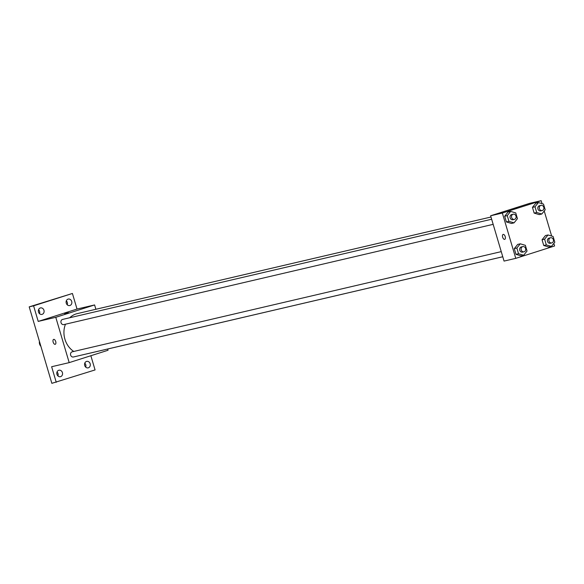 <?xml version="1.0" encoding="UTF-8"?>
<svg xmlns="http://www.w3.org/2000/svg" width="584" height="584" viewBox="0 0 584 584"><rect width="100%" height="100%" fill="white"/><g stroke="black" fill="none" stroke-linecap="round" stroke-linejoin="round"><path stroke-width="0.88" d="M39.42 341.363A5.176 4.453 76.9 0 0 40.887 346.327M85.702 367.124A3.321 2.862 76.9 0 0 85.775 364.774A3.321 2.862 76.9 0 0 84.775 363.146M67.248 304.812A3.321 2.862 76.9 0 0 67.313 302.468A3.321 2.862 76.9 0 0 66.32 300.833M39.493 313.659A3.321 2.862 76.9 0 0 39.559 311.308A3.321 2.862 76.9 0 0 38.559 309.681M57.947 375.965A3.321 2.862 76.9 0 0 58.013 373.621A3.321 2.862 76.9 0 0 57.02 371.986M90.856 355.729L95.068 369.935L51.852 383.33L29.2 306.863L72.416 293.467L77.03 309.046L38.208 321.412L33.595 305.833L29.2 306.863M56.246 382.301L51.633 366.73L69.197 362.627L55.779 317.309L38.208 321.412M53.699 339.37A2.584 1.314 72.3 0 1 55.699 341.501A2.584 1.314 72.3 0 1 55.217 344.312A2.584 1.314 72.3 0 1 53.188 342.246A2.584 1.314 72.3 0 1 53.648 339.384A2.584 1.314 72.3 0 1 53.699 339.37M38.493 312.024A3.321 2.862 -103.1 0 1 40.464 307.921A3.321 2.862 -103.1 0 1 43.946 310.286A3.321 2.862 -103.1 0 1 41.975 314.389A3.321 2.862 -103.1 0 1 38.493 312.024M66.255 303.184A3.321 2.862 -103.1 0 1 68.226 299.074A3.321 2.862 -103.1 0 1 71.708 301.446A3.321 2.862 -103.1 0 1 69.737 305.549A3.321 2.862 -103.1 0 1 66.255 303.184M33.595 305.833L72.416 293.467M55.779 317.309L94.601 304.943L77.03 309.046M94.601 304.943L95.885 309.272M107.653 349.013L108.025 350.261L69.197 362.627M84.709 365.489A3.321 2.862 -103.1 0 1 86.68 361.387A3.321 2.862 -103.1 0 1 90.162 363.752A3.321 2.862 -103.1 0 1 88.191 367.854A3.321 2.862 -103.1 0 1 84.709 365.489M56.955 374.329A3.321 2.862 -103.1 0 1 58.926 370.227A3.321 2.862 -103.1 0 1 62.408 372.592A3.321 2.862 -103.1 0 1 60.437 376.695A3.321 2.862 -103.1 0 1 56.955 374.329M490.998 217.014L77.198 313.637A20.688 17.812 76.9 0 0 76.029 313.958A20.688 17.812 76.9 0 0 69.751 317.747M65.474 324.208A20.688 17.812 76.9 0 0 73.766 351.451M85.987 354.065A20.688 17.812 76.9 0 0 86.607 353.933L502.773 256.756M491.655 219.234L62.619 319.411A2.657 2.292 76.9 0 0 62.466 319.455A2.657 2.292 76.9 0 0 61.013 322.616A2.657 2.292 76.9 0 0 63.824 324.594L493.166 224.344M501.254 251.631L72.212 351.816A2.657 2.292 76.9 0 0 72.066 351.853A2.657 2.292 76.9 0 0 70.613 355.014A2.657 2.292 76.9 0 0 73.423 356.992L502.766 256.741M68.416 312.71L64.656 313.739L68.416 312.71M55.225 344.312A2.584 1.314 72.3 0 1 53.188 342.246A2.584 1.314 72.3 0 1 53.655 339.384M553.829 243.411L554.588 245.988L515.767 258.354L504.05 261.084L490.626 215.773L529.454 203.407L541.164 200.67L542.047 203.648M515.767 258.354L502.342 213.036L490.626 215.773M503.196 234.41A2.584 1.314 72.3 0 1 505.196 236.542A2.584 1.314 72.3 0 1 504.715 239.352A2.584 1.314 72.3 0 1 502.678 237.286A2.584 1.314 72.3 0 1 503.145 234.425A2.584 1.314 72.3 0 1 503.196 234.41M548.836 247.01L543.748 245.506L542.047 239.783L545.449 235.564L542.047 239.783L543.748 245.506L548.836 247.01L551.398 246.411L546.31 244.908L544.609 239.184L548.011 234.965L553.106 236.476L554.8 242.199L551.398 246.411M511.482 223.453L506.386 221.949L504.693 216.226L508.095 212.007L504.693 216.226L506.386 221.949L511.482 223.453L514.044 222.854L508.949 221.351L507.255 215.627L510.657 211.408L515.745 212.919L517.446 218.642L514.044 222.854M544.23 211.007L551.646 236.046M502.342 213.036L541.164 200.67M521.081 255.858L515.986 254.347L514.292 248.623L517.687 244.411L514.292 248.623L515.986 254.347L521.081 255.858L523.644 255.259L518.548 253.748L516.855 248.025L520.249 243.813L525.344 245.316L527.038 251.04L523.644 255.259M539.244 214.613L534.148 213.102L532.455 207.378L535.849 203.166L532.455 207.378L534.148 213.102L539.244 214.613L541.806 214.014L536.711 212.503L535.017 206.78L538.411 202.568L543.507 204.079L545.201 209.802L541.806 214.014M517.913 207.751L514.154 208.787L517.913 207.751M514.154 208.787L519.11 207.32M504.715 239.352A2.584 1.314 72.3 0 1 502.678 237.286A2.584 1.314 72.3 0 1 503.145 234.425M540.966 205.356L539.506 205.699A2.657 2.292 76.9 0 0 539.353 205.743A2.657 2.292 76.9 0 0 537.9 208.897A2.657 2.292 76.9 0 0 540.711 210.882L542.178 210.539A2.657 2.292 76.9 0 0 543.806 207.429A2.657 2.292 76.9 0 0 540.966 205.356A2.657 2.292 76.9 0 0 540.821 205.4A2.657 2.292 76.9 0 0 539.368 208.561A2.657 2.292 76.9 0 0 542.178 210.539M536.711 212.503L534.148 213.102M535.017 206.78L532.455 207.378M538.411 202.568L535.849 203.166M550.566 237.761L549.099 238.104A2.657 2.292 76.9 0 0 548.953 238.141A2.657 2.292 76.9 0 0 547.5 241.302A2.657 2.292 76.9 0 0 550.311 243.28L551.778 242.937A2.657 2.292 76.9 0 0 553.398 239.827A2.657 2.292 76.9 0 0 550.566 237.761A2.657 2.292 76.9 0 0 550.413 237.797A2.657 2.292 76.9 0 0 548.96 240.958A2.657 2.292 76.9 0 0 551.778 242.937M546.31 244.908L543.748 245.506M544.609 239.184L542.047 239.783M548.011 234.965L545.449 235.564M513.212 214.204L511.745 214.54A2.657 2.292 76.9 0 0 511.591 214.583A2.657 2.292 76.9 0 0 510.139 217.744A2.657 2.292 76.9 0 0 512.956 219.723L514.416 219.38A2.657 2.292 76.9 0 0 516.044 216.27A2.657 2.292 76.9 0 0 513.212 214.204A2.657 2.292 76.9 0 0 513.059 214.24A2.657 2.292 76.9 0 0 511.606 217.401A2.657 2.292 76.9 0 0 514.416 219.38M508.949 221.351L506.386 221.949M507.255 215.627L504.693 216.226M510.657 211.408L508.095 212.007M522.804 246.601L521.344 246.944A2.657 2.292 76.9 0 0 521.191 246.981A2.657 2.292 76.9 0 0 519.738 250.142A2.657 2.292 76.9 0 0 522.549 252.12L524.016 251.784A2.657 2.292 76.9 0 0 525.644 248.667A2.657 2.292 76.9 0 0 522.804 246.601A2.657 2.292 76.9 0 0 522.658 246.645A2.657 2.292 76.9 0 0 521.205 249.799A2.657 2.292 76.9 0 0 524.016 251.784M518.548 253.748L515.986 254.347M516.855 248.025L514.292 248.623M520.249 243.813L517.687 244.411"/></g></svg>
